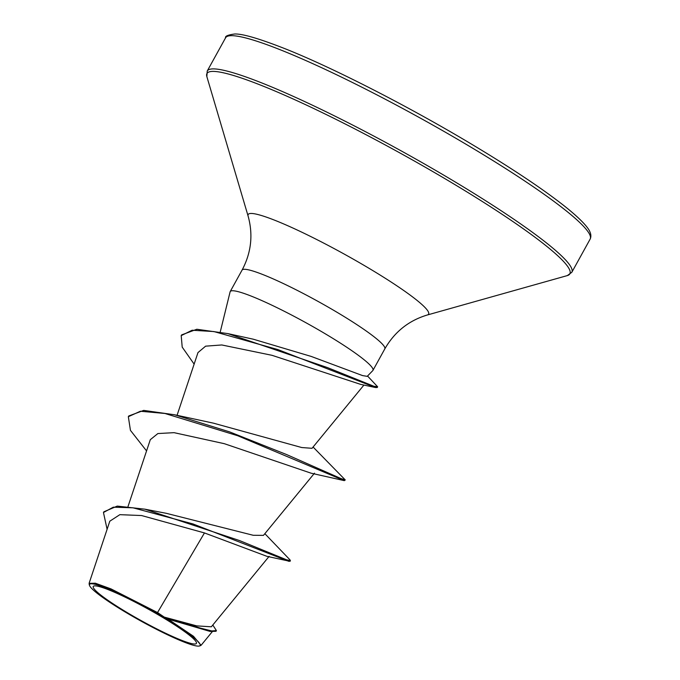 <?xml version="1.0" encoding="UTF-8"?>
<svg xmlns="http://www.w3.org/2000/svg" width="680" height="680" viewBox="0 0 680 680"><rect width="100%" height="100%" fill="white"/><g stroke="black" fill="none" stroke-linecap="round" stroke-linejoin="round"><path stroke-width="1.02" d="M127.347 612.688A58.913 6.74 28.9 0 1 93.27 587.494A58.913 6.74 28.9 0 1 120.81 595.102A58.913 6.74 28.9 0 1 162.299 617.185A58.913 6.74 28.9 0 1 174.403 624.69A58.913 6.74 28.9 0 1 190.731 643.382A58.913 6.74 28.9 0 1 127.347 612.688M126.089 612.527A63.18 7.233 28.9 0 1 89.479 585.336A63.18 7.233 28.9 0 1 163.566 617.355A63.18 7.233 28.9 0 1 199.368 646A63.18 7.233 28.9 0 1 126.089 612.527M89.131 583.346L95.378 583.219L111.01 588.897L157.531 612.561L164.288 617.117L196.707 625.88L211.344 626.798L269.118 556.367M194.131 364.106L182.206 347.123L181.203 335.623L181.594 334.917L196.834 329.256L227.859 333.608L253.283 339.201L311.21 356.43L362.559 375.589L367.225 376.346L372.776 370.617A81.523 9.333 -151.1 0 0 372.954 370.379A81.523 9.333 -151.1 0 0 325.754 334.092A81.523 9.333 -151.1 0 0 230.205 291.584A81.523 9.333 -151.1 0 0 230.103 291.856L220.252 331.95M264.86 533.689L289.884 559.75L290.411 560.626L290.02 561.332L266.942 556.333L204.459 532.933L157.531 612.561M290.411 560.626L286.484 559.759L239.317 540.481L144.857 509.175L166.26 513.307L253.206 535.279L263.466 535.373L314.508 473.169M146.557 450.916L130.441 430.363L128.341 416.695L128.732 415.99L143.701 410.397L174.667 414.791L213.384 423.147L301.767 447.542L312.035 448.298L363.927 385.05M360.383 384.285L272.051 355.325L221.791 344.964L205.615 346.162L198.033 352.537M311.032 473.161L224.332 443.692L174.08 432.667L157.879 433.551L150.348 439.637M204.459 532.933L141.61 515.55L119.85 514.667L109.871 521.152M212.797 625.022L216.41 630.59L216.019 631.295L210.12 631.439L168.019 619.106L193.494 636.276L201.042 645.277M144.857 509.175L117.249 506.098L103.853 511.802L103.462 512.508L107.1 529.295M216.41 630.59L211.718 630.946L200.557 628.15L164.288 617.117M288.796 561.323L192.933 523.923L132.999 507.807L113.288 507.178L103.462 512.508M210.12 631.439L168.776 619.276L164.5 617.185M168.019 619.106L168.776 619.276M174.667 414.791L229.696 431.919L286.714 454.606L341.003 478.567L345.27 479.935L313.089 447.023M227.859 333.608L327.386 367.557L373.83 386.231L377.647 386.793L367.548 376.031M128.341 416.695L140.377 411.247L164.925 413.474L237.745 435.752L344.301 480.641L345.27 479.935M181.203 335.623L192.117 330.233L213.911 331.559L277.942 349.596L375.589 387.549L377.255 387.506L377.647 386.793M225.573 37.816A208.225 23.826 28.9 0 1 469.625 146.395A208.225 23.826 28.9 0 1 590.155 239.079L571.821 272.289A208.225 23.826 28.9 0 0 451.282 179.613A208.225 23.826 28.9 0 0 207.23 71.034L225.573 37.816C224.944 36.176 227.962 34.901 234.643 34C242.615 33.677 259.93 38.794 286.603 49.342C334.483 68.553 408.357 106.377 470.331 143.429C510.825 167.637 542.232 188.538 564.553 206.133C584.043 221.637 588.906 229.109 589.925 231.871C591.09 234.506 591.167 236.912 590.155 239.079M230.205 291.584L242.054 270.122C251.269 252.773 253.283 234.753 248.098 216.044L206.847 76.593A207.256 23.715 28.9 0 1 449.871 181.602A207.256 23.715 28.9 0 1 567.324 275.587L571.821 272.289M248.098 216.044A103.054 11.789 28.9 0 1 368.942 268.26A103.054 11.789 28.9 0 1 427.337 314.984L567.324 275.587M242.054 270.122A81.523 9.333 28.9 0 1 337.603 312.63A81.523 9.333 28.9 0 1 384.795 348.916C394.561 331.882 408.74 320.569 427.337 314.984M89.479 585.336L89.131 584.179M206.847 76.593L207.23 71.034M128.044 506.438L150.322 439.629M177.046 415.352L197.999 352.521M109.82 521.144L89.097 583.329M212.185 631.788L201.084 645.312M372.954 370.379L384.795 348.916M360.383 384.319L375.589 387.549M311.032 473.178L344.301 480.641M199.368 646L200.387 645.711"/></g></svg>
